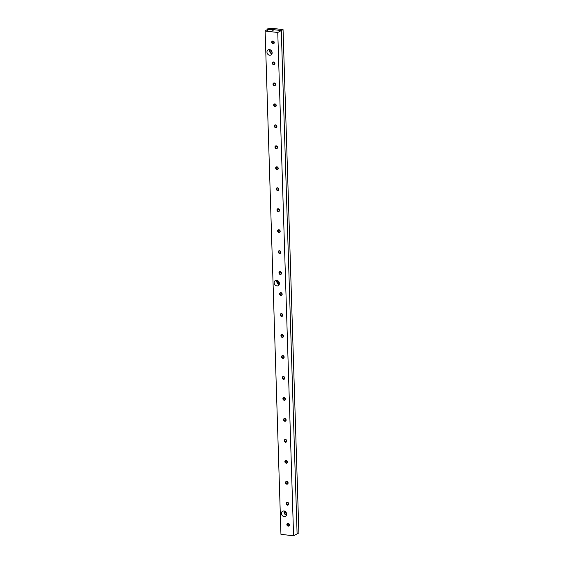 <?xml version="1.0" encoding="UTF-8"?>
<svg xmlns="http://www.w3.org/2000/svg" width="564" height="564" viewBox="0 0 564 564"><rect width="100%" height="100%" fill="white"/><g stroke="black" fill="none" stroke-linecap="round" stroke-linejoin="round"><path stroke-width="0.85" d="M277.911 280.731A2.383 2.016 -118.6 0 0 277.897 281.119A2.383 2.016 -118.6 0 0 279.399 283.459M276.938 280.308A2.947 2.489 -118.6 0 0 279.222 284.503M277.439 280.47A2.383 2.016 -118.6 0 0 277.255 281.464A2.383 2.016 -118.6 0 0 279.356 283.995M279.399 283.41A2.947 2.489 61.4 0 1 278.207 285.694A2.947 2.489 61.4 0 1 274.612 284.298A2.947 2.489 61.4 0 1 275.387 280.519A2.947 2.489 61.4 0 1 278.003 280.794A2.947 2.489 61.4 0 1 279.399 283.41M284.185 510.998A2.947 2.489 -118.6 0 0 286.47 515.193M284.686 511.16A2.383 2.016 -118.6 0 0 284.503 512.154A2.383 2.016 -118.6 0 0 286.611 514.685M286.646 514.093A2.947 2.489 61.4 0 1 285.454 516.377A2.947 2.489 61.4 0 1 281.859 514.981A2.947 2.489 61.4 0 1 282.642 511.203A2.947 2.489 61.4 0 1 285.25 511.477A2.947 2.489 61.4 0 1 286.646 514.093M285.469 511.647A2.383 2.016 -118.6 0 0 286.618 513.762M269.691 49.625A2.947 2.489 -118.6 0 0 271.975 53.82M270.191 49.78A2.383 2.016 -118.6 0 0 270.001 50.774A2.383 2.016 -118.6 0 0 272.109 53.305M272.151 52.72A2.947 2.489 61.4 0 1 270.96 55.004A2.947 2.489 61.4 0 1 267.364 53.608A2.947 2.489 61.4 0 1 268.14 49.829A2.947 2.489 61.4 0 1 270.755 50.104A2.947 2.489 61.4 0 1 272.151 52.72M270.967 50.274A2.383 2.016 -118.6 0 0 272.123 52.389M268.817 31.189A2.947 0.804 178.2 0 1 267.258 30.526A2.947 0.804 178.2 0 1 270.177 29.624A2.947 0.804 178.2 0 1 273.145 30.343A2.947 0.804 178.2 0 1 268.817 31.189M288.338 525.697A1.107 0.938 61.4 0 1 288.267 523.568A1.107 0.938 61.4 0 1 288.338 525.697M288.183 526.113A1.445 1.227 -118.6 0 0 289.226 524.153A1.445 1.227 -118.6 0 0 287.013 523.893A1.445 1.227 -118.6 0 0 288.183 526.113M277.763 32.479L265.129 31.006L268.048 29.018L281.288 30.562L277.763 32.479L293.583 535.8L280.95 534.327L265.129 31.006M287.527 505.14A1.445 1.227 -118.6 0 0 288.571 503.18A1.445 1.227 -118.6 0 0 286.35 502.919A1.445 1.227 -118.6 0 0 287.527 505.14M286.209 463.192A1.445 1.227 -118.6 0 0 287.252 461.232A1.445 1.227 -118.6 0 0 285.031 460.978A1.445 1.227 -118.6 0 0 286.209 463.192M284.89 421.252A1.445 1.227 -118.6 0 0 285.934 419.292A1.445 1.227 -118.6 0 0 283.72 419.031A1.445 1.227 -118.6 0 0 284.89 421.252M283.572 379.311A1.445 1.227 -118.6 0 0 284.616 377.351A1.445 1.227 -118.6 0 0 282.402 377.09A1.445 1.227 -118.6 0 0 283.572 379.311M282.254 337.364A1.445 1.227 -118.6 0 0 283.297 335.404A1.445 1.227 -118.6 0 0 281.083 335.15A1.445 1.227 -118.6 0 0 282.254 337.364M280.935 295.423A1.445 1.227 -118.6 0 0 281.979 293.463A1.445 1.227 -118.6 0 0 279.765 293.202A1.445 1.227 -118.6 0 0 280.935 295.423M279.617 253.476A1.445 1.227 -118.6 0 0 280.661 251.523A1.445 1.227 -118.6 0 0 278.447 251.262A1.445 1.227 -118.6 0 0 279.617 253.476M278.299 211.535A1.445 1.227 -118.6 0 0 279.342 209.575A1.445 1.227 -118.6 0 0 277.128 209.314A1.445 1.227 -118.6 0 0 278.299 211.535M276.98 169.595A1.445 1.227 -118.6 0 0 278.024 167.635A1.445 1.227 -118.6 0 0 275.81 167.374A1.445 1.227 -118.6 0 0 276.98 169.595M275.662 127.647A1.445 1.227 -118.6 0 0 276.705 125.687A1.445 1.227 -118.6 0 0 274.492 125.434A1.445 1.227 -118.6 0 0 275.662 127.647M274.344 85.707A1.445 1.227 -118.6 0 0 275.387 83.747A1.445 1.227 -118.6 0 0 273.173 83.486A1.445 1.227 -118.6 0 0 274.344 85.707M273.025 43.766A1.445 1.227 -118.6 0 0 274.069 41.806A1.445 1.227 -118.6 0 0 271.855 41.546A1.445 1.227 -118.6 0 0 273.025 43.766M273.688 64.733A1.445 1.227 -118.6 0 0 274.724 62.773A1.445 1.227 -118.6 0 0 272.511 62.519A1.445 1.227 -118.6 0 0 273.688 64.733M275.006 106.681A1.445 1.227 -118.6 0 0 276.043 104.721A1.445 1.227 -118.6 0 0 273.829 104.46A1.445 1.227 -118.6 0 0 275.006 106.681M276.325 148.621A1.445 1.227 -118.6 0 0 277.361 146.661A1.445 1.227 -118.6 0 0 275.147 146.4A1.445 1.227 -118.6 0 0 276.325 148.621M277.643 190.561A1.445 1.227 -118.6 0 0 278.679 188.602A1.445 1.227 -118.6 0 0 276.466 188.348A1.445 1.227 -118.6 0 0 277.643 190.561M278.961 232.509A1.445 1.227 -118.6 0 0 279.998 230.549A1.445 1.227 -118.6 0 0 277.784 230.288A1.445 1.227 -118.6 0 0 278.961 232.509M280.28 274.449A1.445 1.227 -118.6 0 0 281.316 272.49A1.445 1.227 -118.6 0 0 279.102 272.236A1.445 1.227 -118.6 0 0 280.28 274.449M281.591 316.397A1.445 1.227 -118.6 0 0 282.634 314.437A1.445 1.227 -118.6 0 0 280.421 314.176A1.445 1.227 -118.6 0 0 281.591 316.397M282.909 358.337A1.445 1.227 -118.6 0 0 283.953 356.377A1.445 1.227 -118.6 0 0 281.739 356.117A1.445 1.227 -118.6 0 0 282.909 358.337M284.228 400.278A1.445 1.227 -118.6 0 0 285.271 398.318A1.445 1.227 -118.6 0 0 283.058 398.064A1.445 1.227 -118.6 0 0 284.228 400.278M285.546 442.225A1.445 1.227 -118.6 0 0 286.59 440.265A1.445 1.227 -118.6 0 0 284.376 440.005A1.445 1.227 -118.6 0 0 285.546 442.225M286.864 484.166A1.445 1.227 -118.6 0 0 287.908 482.206A1.445 1.227 -118.6 0 0 285.694 481.945A1.445 1.227 -118.6 0 0 286.864 484.166M287.675 504.724A1.107 0.938 61.4 0 1 287.612 502.594A1.107 0.938 61.4 0 1 287.675 504.724M287.02 483.75A1.107 0.938 61.4 0 1 286.949 481.621A1.107 0.938 61.4 0 1 287.02 483.75M286.357 462.783A1.107 0.938 61.4 0 1 286.293 460.647A1.107 0.938 61.4 0 1 286.357 462.783M285.701 441.809A1.107 0.938 61.4 0 1 285.631 439.68A1.107 0.938 61.4 0 1 285.701 441.809M285.039 420.836A1.107 0.938 61.4 0 1 284.975 418.707A1.107 0.938 61.4 0 1 285.039 420.836M284.383 399.869A1.107 0.938 61.4 0 1 284.312 397.733A1.107 0.938 61.4 0 1 284.383 399.869M283.72 378.895A1.107 0.938 61.4 0 1 283.657 376.766A1.107 0.938 61.4 0 1 283.72 378.895M283.065 357.921A1.107 0.938 61.4 0 1 282.994 355.792A1.107 0.938 61.4 0 1 283.065 357.921M282.402 336.948A1.107 0.938 61.4 0 1 282.338 334.819A1.107 0.938 61.4 0 1 282.402 336.948M281.746 315.981A1.107 0.938 61.4 0 1 281.676 313.852A1.107 0.938 61.4 0 1 281.746 315.981M281.083 295.007A1.107 0.938 61.4 0 1 281.02 292.878A1.107 0.938 61.4 0 1 281.083 295.007M280.428 274.034A1.107 0.938 61.4 0 1 280.357 271.904A1.107 0.938 61.4 0 1 280.428 274.034M279.765 253.067A1.107 0.938 61.4 0 1 279.702 250.938A1.107 0.938 61.4 0 1 279.765 253.067M279.109 232.093A1.107 0.938 61.4 0 1 279.039 229.964A1.107 0.938 61.4 0 1 279.109 232.093M278.447 211.119A1.107 0.938 61.4 0 1 278.383 208.99A1.107 0.938 61.4 0 1 278.447 211.119M277.791 190.153A1.107 0.938 61.4 0 1 277.721 188.016A1.107 0.938 61.4 0 1 277.791 190.153M277.128 169.179A1.107 0.938 61.4 0 1 277.065 167.05A1.107 0.938 61.4 0 1 277.128 169.179M276.473 148.205A1.107 0.938 61.4 0 1 276.402 146.076A1.107 0.938 61.4 0 1 276.473 148.205M275.81 127.231A1.107 0.938 61.4 0 1 275.747 125.102A1.107 0.938 61.4 0 1 275.81 127.231M275.154 106.265A1.107 0.938 61.4 0 1 275.084 104.136A1.107 0.938 61.4 0 1 275.154 106.265M274.492 85.291A1.107 0.938 61.4 0 1 274.428 83.162A1.107 0.938 61.4 0 1 274.492 85.291M273.836 64.317A1.107 0.938 61.4 0 1 273.766 62.188A1.107 0.938 61.4 0 1 273.836 64.317M273.173 43.35A1.107 0.938 61.4 0 1 273.11 41.221A1.107 0.938 61.4 0 1 273.173 43.35M267.265 29.843L267.251 29.455M283.05 29.603L298.871 532.924L297.108 533.882L281.288 30.562L267.456 28.947L271.016 28.2L283.05 29.603L281.295 30.562L297.108 533.882L293.583 535.8M267.47 29.335L267.456 28.947M274.118 42.547A1.029 0.867 61.4 0 1 273.448 41.327M274.774 63.52A1.029 0.867 61.4 0 1 274.111 62.294M275.436 84.487A1.029 0.867 61.4 0 1 274.767 83.268M276.092 105.461A1.029 0.867 61.4 0 1 275.429 104.241M276.755 126.435A1.029 0.867 61.4 0 1 276.085 125.208M277.41 147.401A1.029 0.867 61.4 0 1 276.748 146.182M278.073 168.375A1.029 0.867 61.4 0 1 277.403 167.155M278.729 189.349A1.029 0.867 61.4 0 1 278.066 188.122M279.392 210.316A1.029 0.867 61.4 0 1 278.722 209.096M280.047 231.289A1.029 0.867 61.4 0 1 279.384 230.07M280.703 252.263A1.029 0.867 61.4 0 1 280.04 251.036M281.365 273.237A1.029 0.867 61.4 0 1 280.703 272.01M282.021 294.204A1.029 0.867 61.4 0 1 281.358 292.984M282.684 315.177A1.029 0.867 61.4 0 1 282.021 313.958M283.339 336.151A1.029 0.867 61.4 0 1 282.677 334.924M284.002 357.118A1.029 0.867 61.4 0 1 283.332 355.898M284.658 378.091A1.029 0.867 61.4 0 1 283.995 376.872M285.321 399.065A1.029 0.867 61.4 0 1 284.651 397.839M285.976 420.032A1.029 0.867 61.4 0 1 285.313 418.812M286.639 441.006A1.029 0.867 61.4 0 1 285.969 439.786M287.295 461.979A1.029 0.867 61.4 0 1 286.632 460.753M287.957 482.946A1.029 0.867 61.4 0 1 287.287 481.726M288.613 503.92A1.029 0.867 61.4 0 1 287.95 502.7M289.276 524.894A1.029 0.867 61.4 0 1 288.606 523.674"/></g></svg>
